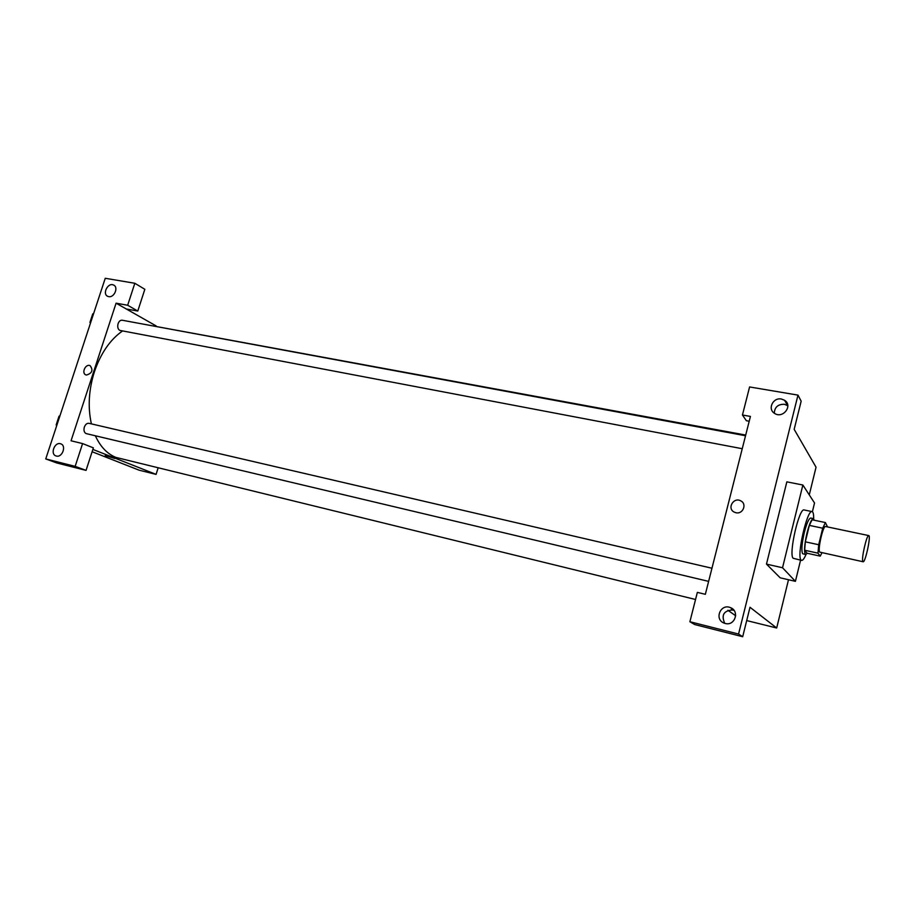 <?xml version="1.0" encoding="UTF-8"?>
<svg xmlns="http://www.w3.org/2000/svg" width="915" height="915" viewBox="0 0 915 915"><rect width="100%" height="100%" fill="white"/><g stroke="black" fill="none" stroke-linecap="round" stroke-linejoin="round"><path stroke-width="1.37" d="M862.879 561.57C861.061 559.568 866.734 534.406 868.735 535.584C871.183 535.504 865.315 562.851 863.12 561.764L862.879 561.57M863.12 561.764L819.726 552.111C817.472 550.029 823.111 525.244 825.547 526.514L868.735 535.584M822.711 528.207L818.708 544.734L817.964 553.163L804.651 550.235L805.337 541.829L809.352 525.382L822.711 528.207L825.387 522.557L827.537 526.926M817.964 553.163L820.229 556.137L821.99 552.751M805.337 541.829L818.708 544.734M804.651 550.235L807.064 553.243L820.229 556.137M809.352 525.382L812.085 519.777L825.387 522.557M814.316 520.246L813.378 518.576C811.525 518.919 809.386 523.769 806.961 533.102C804.262 545.432 803.816 552.591 805.658 554.559L807.282 553.289M805.658 554.559L802.615 553.701C801.254 550.658 801.814 543.601 804.308 532.53C806.733 523.208 808.871 518.37 810.736 518.027L813.378 518.576M805.978 554.547C804.228 558.596 802.775 560.54 801.609 560.392L801.071 560.037C796.405 556.309 807.167 509.06 812.085 511.599C813.206 511.943 813.732 514.31 813.664 518.725M801.609 560.392L793.191 558.276C788.375 554.524 799.127 507.413 804.194 509.975L812.085 511.599M800.579 560.163L795.421 581.334L782.531 567.758L802.867 485.019L814.533 502.987L812.394 511.737M802.867 485.019L786.843 481.85L766.473 564.109L780.175 577.811L795.421 581.334M809.272 494.878L816.043 467.199L794.174 429.341L801.163 401.193L797.983 395.12L738.565 634.038L742.694 636.714L750.003 607.274L776.686 627.999L788.501 579.733M749.202 421.232L746.377 420.728L742.454 415.01L749.591 386.954L797.983 395.12M785.447 401.822L786.465 402.085M787.826 405.745L784.395 404.281C777.99 404.178 774.628 407.141 774.307 413.191M781.421 399.031C773.026 397.19 767.273 409.119 774.525 413.34C782.817 419.207 793.282 405.62 784.578 400.278L781.421 399.031M742.694 636.714L694.668 624.545L689.887 621.731L697.356 592.382L705.351 594.315L750.426 416.428L742.454 415.01M733.876 610.202L732.995 609.939C723.811 610.488 721.066 614.949 724.726 623.321M725.218 623.458C734.825 626.317 739.926 611.094 730.513 607.663C720.631 603.122 713.883 619.444 724.142 623.115L725.218 623.458M689.887 621.731L738.565 634.038M766.473 564.109L782.531 567.758M746.709 620.576L776.686 627.999M735.889 512.72L734.253 512.125C726.716 508.568 733.59 496.696 740.773 500.871C747.281 503.948 742.911 514.55 735.889 512.72C742.911 514.55 747.281 503.948 740.773 500.871C733.59 496.696 726.716 508.568 734.253 512.125M734.059 610.442L731.222 609.699M727.917 610.282L735.671 615.761M91.397 423.897C87.714 407.278 88.709 389.904 94.405 371.787C100.73 353.316 110.086 339.717 122.45 331.013M142.809 324.036L745.702 435.06M695.549 599.485L115.873 457.397C107.215 453.886 100.376 446.692 95.366 435.815M742.237 448.716L119.659 330.361C117.829 329.023 117.303 326.792 118.092 323.681C119.019 321.222 120.38 320.067 122.164 320.216L745.531 435.734M708.633 581.38L86.033 433.561C84.1 432.429 83.54 430.279 84.34 427.111C85.415 424.366 86.948 423.107 88.938 423.313L711.962 568.238M71.05 440.79L116.079 303.185L127.665 305.255L134.825 283.273L105.248 278.286L45.75 458.93L75.156 466.364L82.579 443.581L71.05 440.79M92.873 449.414L156.076 474.382L158.089 468.011M156.179 325.946L116.079 303.185M86.422 375.059L85.93 374.91C81.149 373.274 85.507 363.529 90.082 365.623C93.399 370.14 92.175 373.286 86.422 375.059C92.175 373.286 93.399 370.14 90.093 365.623C85.507 363.529 81.149 373.274 85.941 374.91M108.691 296.62L107.776 296.346C101.931 294.035 107.993 282.152 113.54 285.034C118.824 287.081 114.284 297.935 108.691 296.62M56.341 456.036L56.044 455.956C49.822 454.172 54.763 441.442 60.733 443.832C66.715 445.548 62.3 457.866 56.341 456.036M82.579 443.581L93.364 447.858L86.056 470.39L56.844 462.99L45.75 458.93M86.056 470.39L75.156 466.364M126.27 308.973L137.776 311.043L144.833 289.3L134.825 283.273M137.776 311.043L127.665 305.255M92.106 451.736L139.172 470.196L156.076 474.382M107.021 455.842L114.707 458.507L107.021 455.842M105.202 455.556L114.798 458.472M59.932 415.89L59.04 416.188L56.17 424.892L56.673 425.772M59.04 416.188L59.772 416.359M56.17 424.892L56.902 425.063M93.605 313.639L92.758 313.856L89.945 322.366L90.425 323.304M92.758 313.856L93.49 313.994M89.945 322.366L90.688 322.503M784.578 400.278L787.518 405.528M730.513 607.663L733.647 609.928M113.54 285.034L114.181 285.4"/></g></svg>
